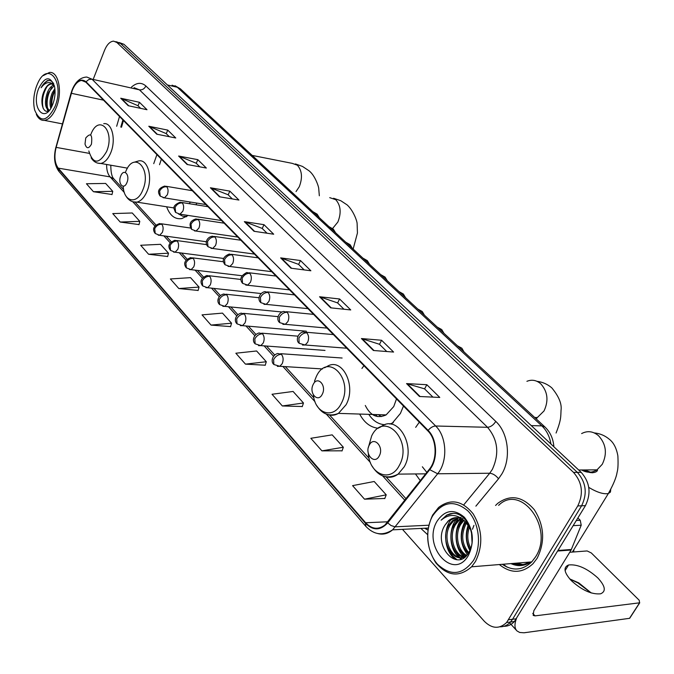 <?xml version="1.0" encoding="UTF-8"?>
<svg xmlns="http://www.w3.org/2000/svg" width="674" height="674" viewBox="0 0 674 674"><rect width="100%" height="100%" fill="white"/><g stroke="black" fill="none" stroke-linecap="round" stroke-linejoin="round"><path stroke-width="1.01" d="M415.462 473.948L420.323 480.68M359.663 414.055C364.289 422.75 370.54 427.484 378.4 428.268M391.375 424.224L400.415 413.432L403.482 406.043M166.638 206.783C169.899 215.629 174.954 219.564 181.812 218.595L188.147 215.436M196.041 204.778L196.791 203.085M110.881 165.231L110.789 165.998M123.46 120.503L121.497 127.234M363.926 365.712L361.938 368.476M419.321 422.194L415.673 427.35M159.536 164.709L161.364 159.157M512.459 563.481C518.23 565.68 523.782 565.225 529.124 562.124C523.782 565.225 518.23 565.68 512.459 563.481M516.326 563.169L522.931 564.534L516.326 563.169M503.882 626.314C507.901 626.357 511.414 624.756 514.405 621.521L585.428 505.643C591.342 493.41 589.919 482.306 581.165 472.322L123.949 44.29L119.247 42.555M402.488 529.351L484.32 621.293C491.969 628.825 499.4 629.238 506.612 622.515L577.77 505.938C583.701 493.629 582.277 482.449 573.523 472.398L116.922 42.538L120.444 43.414L117.124 42.024L120.444 43.414L577.357 472.364L120.444 43.414L123.949 44.29M577.77 505.938L581.611 505.786C587.534 493.52 586.11 482.373 577.357 472.364C586.11 482.373 587.534 493.52 581.611 505.786L512.577 619.246L581.611 505.786L585.428 505.643M499.982 626.82C504.009 626.862 507.522 625.261 510.521 622.018L512.577 619.246L510.521 622.018C507.522 625.261 504.009 626.862 499.982 626.82M499.35 564.551C511.018 573.844 522.24 573.557 533.024 563.7L537.111 558.316C545.274 541.904 544.356 525.72 534.347 509.755C522.62 496.258 510.412 494.126 497.707 503.377L495.559 505.458L497.707 503.377C510.412 494.126 522.62 496.258 534.347 509.755C544.356 525.72 545.274 541.904 537.111 558.316L533.024 563.7C522.24 573.557 511.018 573.844 499.35 564.551M503.242 564.231L507.084 567.129L503.242 564.231M72.244 90.417C74.747 84.309 77.881 80.981 81.638 80.442L85.859 82.169L427.847 430.888C436.786 439.44 437.628 459.339 429.397 469.18L385.014 524.936C378.308 529.975 371.854 529.25 365.653 522.763L58.225 168.129C54.695 163.192 54.004 156.275 56.136 147.379L72.244 90.417M72.059 90.223L55.934 147.252C53.743 156.368 54.459 163.453 58.082 168.508L365.401 523.235C372.983 530.826 380.422 530.708 387.719 522.872L429.717 469.643C438.151 459.558 437.283 439.153 428.116 430.391L86.019 81.765C80.947 78.024 76.297 80.846 72.059 90.223M522.451 564.618L515.357 563.245M419.481 396.497L439.777 397.441L426.827 384.711L406.557 383.59L419.481 396.497M432.927 397.121L424.527 388.822L406.557 383.59M424.595 388.89L426.827 384.711M373.396 350.488L393.591 352.055L381.594 340.26L361.424 338.542L373.396 350.488M386.775 351.525L379.428 344.262L361.424 338.542M379.496 344.33L381.594 340.26M330.681 307.841L350.741 309.939L339.586 298.978L319.569 296.754L330.681 307.841M343.967 309.231L337.548 302.887L319.569 296.754M337.623 302.955L339.586 298.978M290.983 268.21L310.874 270.763L300.478 260.543L280.645 257.881L290.983 268.21M304.159 269.903L298.557 264.36L280.645 257.881M298.624 264.435L300.478 260.543M128.22 105.708L147.008 109.719L139.451 102.296L120.73 98.236L128.22 105.708M140.655 108.362L137.959 105.708L120.73 98.236M138.035 105.776L139.451 102.296M156.747 134.185L175.771 137.993L167.75 130.107L148.794 126.249L156.747 134.185M169.343 136.704L166.192 133.595L148.794 126.249M166.267 133.663L167.75 130.107M187.094 164.49L206.354 168.045L197.827 159.662L178.627 156.031L187.094 164.49M199.841 166.84L196.185 163.226L178.627 156.031M196.252 163.293L197.827 159.662M219.446 196.783L238.925 200.052L229.834 191.121L210.406 187.768L219.446 196.783M232.345 198.948L228.107 194.761L210.406 187.768M228.183 194.837L229.834 191.121M253.997 231.283L273.695 234.215L263.981 224.678L244.342 221.636L253.997 231.283M267.039 233.229L262.161 228.402L244.342 221.636M262.228 228.478L263.981 224.678M116.922 42.538L113.611 41.139C110.014 41.434 106.998 44.476 104.571 50.255L93.509 78.555M282.339 405.959L303.477 402.993L293.08 391.459L272.026 394.265L282.339 405.959L302.297 406.523M321.919 450.864L343.344 447.241L332.189 434.856L310.84 438.294L321.919 450.864L342.055 450.822M364.516 499.181L386.219 494.826L374.205 481.497L352.578 485.642L364.516 499.181L384.812 498.465M178.821 288.539L199.041 287.09L190.523 277.637L170.387 278.969L178.821 288.539L198.114 290.443M148.6 254.258L168.508 253.205L160.505 244.325L140.681 245.269L148.6 254.258L167.649 256.499M120.199 222.041L139.796 221.342L132.264 212.984L112.752 213.591L120.199 222.041L139.004 224.577M93.459 191.711L112.752 191.323L105.641 183.438L86.441 183.741L93.459 191.711L112.01 194.5M245.471 364.137L266.306 361.744L256.6 350.977L235.849 353.227L245.471 364.137L265.219 365.207M211.038 325.087L231.57 323.2L222.487 313.115L202.04 314.876L211.038 325.087L230.567 326.604M231.57 323.2L230.525 326.755M199.041 287.09L198.072 290.587M168.508 253.205L167.615 256.642M139.796 221.342L138.97 224.72M112.752 191.323L111.977 194.643M266.306 361.744L265.168 365.359M303.477 402.993L302.238 406.675M343.344 447.241L342.004 450.982M386.219 494.826L384.753 498.625M55.066 106.433C65.235 81.352 47.323 59.826 37.365 84.157L36.497 86.28C33.574 94.604 32.959 102.507 34.652 109.988C40.213 123.056 47.02 121.868 55.066 106.433M36.32 114.403C38.317 118.649 41.021 120.638 44.425 120.376C49.168 119.559 53.179 115.136 56.456 107.099C62.733 91.715 58.486 71.183 49.472 72.447L43.355 75.581M50.811 108.287C49.421 103.863 49.884 98.749 52.201 92.936L54.889 88.597M51.536 107.006C50.727 102.718 51.334 98.109 53.356 93.18L55.024 90.164M48.983 110.629C44.787 107.747 44.324 101.53 47.576 91.959C49.253 88.269 51.359 85.918 53.903 84.924M53.768 83.829C51.982 80.888 49.741 79.861 47.054 80.728L41.08 87.746C45.537 81.908 49.851 81.006 54.013 85.042L50.954 83.728C48.216 84.132 45.925 86.626 44.08 91.217C39.193 101.648 43.262 114.942 49.269 110.452C45.866 106.787 45.689 100.704 48.73 92.203L54.299 85.497M44.08 91.217C46.211 86.685 48.772 84.25 51.763 83.905L53.078 84.056M38.62 88.58C30.802 107.874 44.964 124.614 52.656 104.563L52.867 104.04C55.032 98.025 55.597 92.203 54.552 86.567C50.289 75.589 44.973 76.263 38.62 88.58M41.08 87.746C43.566 83.188 46.354 80.754 49.438 80.45M43.178 108.346C41.527 101.066 42.833 93.77 47.096 86.474M48.435 110.907L48.166 110.25M47.517 108.067C46.363 100.974 47.753 94.133 51.687 87.536M51.772 106.551C51.435 100.965 52.53 95.649 55.049 90.619M41.881 100.822L43.246 93.374M47.989 111.067L47.365 109.542M46.557 101.319L47.753 94.798M51.224 101.774L52.227 96.289M91.445 144.177C92.565 134.455 90.661 132.399 85.741 137.993L85.008 144.025C86.55 148.878 88.698 148.929 91.445 144.177M153.731 163.656L156.916 154.624M126.923 182.612C130.326 174.869 123.814 167.919 120.756 175.931C117.394 183.572 123.814 190.624 126.923 182.612M184.836 216.556L186.218 216.801M179.014 214.197L182.696 216.194L186.74 216.464M189.284 203.691L190.363 202.048M322.273 394.223C326.983 385.477 317.42 375.266 313.216 384.416C308.566 393.026 317.968 403.364 322.273 394.223M365.291 405.478C370.422 415.723 377.364 418.866 386.118 414.906L393.742 406.565L396.506 398.924M378.375 414.662L381.366 416.599M368.796 414.35C373.101 420.964 378.51 424.409 385.031 424.704M389.833 424.064L393.321 422.657M377.347 416.532L375.485 414.569M573.582 551.981L573.978 549.428M379.243 455.944C384.382 446.955 373.817 435.665 369.251 445.118C364.179 453.964 374.567 465.372 379.243 455.944M424.864 473.847L425.26 474.42M422.354 466.787L426.844 472.415M591.09 592.909L577.938 582.926L569.833 579.042M569.715 578.907L578.814 582.909L591.258 592.96M597.796 577.896C587.079 568.317 577.332 564.012 568.561 564.981C563.102 567.272 563.986 572.462 571.215 580.541C581.889 590.23 591.688 594.653 600.627 593.802C606.288 591.384 605.336 586.085 597.796 577.896M576.371 520.496L580.247 520.303L577.888 518.011M516.225 619.128C514.338 624.571 514.591 628.505 516.992 630.94L519.671 632.465L523.976 632.793L629.524 618.328L639.584 602.817L535.046 615.868L533.185 615.421L533.816 610.77L571.114 550.035L557.76 551.029M630.207 617.283L629.524 618.328M639.584 602.817L639.213 600.256L591.3 552.95L587.138 550.944L569.741 552.267M580.247 520.303L581.215 525.215L571.114 550.035M473.451 560.465C481.961 546.151 479.307 522.636 468.017 511.018C454.512 499.695 442.675 501.372 432.531 516.057C424.569 530.076 426.819 552.385 437.561 564.298C450.653 576.337 462.617 575.057 473.451 560.465M475.499 561.45C483.266 545.333 482.458 529.427 473.081 513.731C462.078 500.445 450.577 498.364 438.58 507.48L432.674 515.02C425.117 531.297 426.162 547.229 435.808 562.807C447.317 576.245 459.238 577.584 471.573 566.809L475.499 561.45M502.273 564.307C512.712 571.282 522.535 570.49 531.744 561.905L535.628 556.791C554.55 528.02 520.825 483.073 498.625 505.348M472.12 541.171L471.792 532.78M472.491 529.242L473.948 525.358M470.241 549.479C465.852 542.14 465.363 534.246 468.767 525.787M470.747 548.114C467.301 541.567 466.88 534.524 469.492 527.001M468.152 553.413C460.544 544.929 459.415 535.105 464.765 523.959L465.961 522.257M468.674 552.604C461.741 544.028 460.864 534.457 466.054 523.892L466.652 522.99M466.138 555.865C456.702 551.922 452.936 534.314 459.592 524.204L463.316 519.932M466.619 555.359C457.671 550.742 454.503 533.909 460.89 524.145L463.973 520.421M464.597 557.221C453.509 557.103 446.415 536.175 454.386 524.456L457.654 520.547L460.696 518.491M464.883 556.994C454.2 555.713 448.075 535.653 455.691 524.397L458.96 520.488L461.353 518.786M467.377 554.466C455.076 567.255 438.176 540.784 449.128 524.717L452.406 520.791L458.101 517.75M465.186 556.749C452.751 562.874 440.922 538.568 450.443 524.65L453.72 520.732L458.75 517.876M460.308 517.506L461.159 517.388M445.16 524.911C431.638 544.921 457.376 573.574 468.792 552.41C477.824 538.433 467.613 512.931 453.29 513.377L450.283 513.731L446.727 515.105L441.108 520.185C449.364 513.335 457.612 513.984 465.835 522.131C459.887 516.545 454.006 516.158 448.193 520.985L445.16 524.911L448.437 520.968L456.163 517.598M465.835 522.131L470.924 530.093M437.148 521.078C421.671 545.898 453.745 582.083 468.548 555.157C474.723 541.534 473.342 528.921 464.42 517.312C454.091 508.558 445 509.814 437.148 521.078M441.108 520.185L446.795 515.231L453.071 513.386M457.023 559.732L452.515 555.848L449.019 550.304M461.614 558.914L459.921 557.634M459.643 557.39L454.15 549.714M452.709 527.809L458.371 517.792M464.824 556.985L459.247 549.108M457.815 527.809L462.128 519.191M462.465 518.778L463.409 517.716M456.18 559.673C444.166 552.916 441.925 528.694 452.153 518.407M461.151 559.091L459.171 557.6M458.708 557.179C448.673 548.535 448.235 527.001 457.688 517.859M463.889 556.775C454.394 548.543 453.4 528.618 461.69 518.955M467.309 554.534C460.005 544.204 459.247 533.126 465.026 521.322M469.854 550.38C465.709 542.477 465.17 534.01 468.228 524.979M472.027 542.208L471.488 532.317M550.936 444.023C549.672 436.516 546.639 430.467 541.837 425.884L177.321 87.258L172.072 85.177M167.388 84.958L177.321 87.258L180.615 89.035M581.165 472.322L573.523 472.398M516.461 618.766L508.668 619.735M553.876 446.769C553.253 438.681 550.254 432.068 544.878 426.937L541.837 425.884L531.255 425.597M174.979 85.716L180.379 88.808L545.114 427.156M131.472 87.106C136.67 82.514 141.473 82.144 145.887 85.994L495.778 421.418C493.435 425.05 490.689 427.013 487.538 427.299L139.425 89.836L134.084 87.696M495.778 421.418C508.306 432.818 511.347 458.261 501.86 473.957L498.533 478.776L475.878 506.157M429.717 469.643L437.637 473.78L489.703 473.241L492.349 469.382C499.501 453.661 497.901 439.633 487.538 427.299L435.657 426.002C446.879 436.617 447.974 461.522 437.637 473.78L392.605 529.848C387.98 533.724 383.017 534.954 377.701 533.53M72.034 90.148L71.09 93.155M365.712 526.209L59.059 171.575L58.082 168.508M365.401 523.235L365.906 526.436C374.003 534.895 382.908 536.032 392.605 529.848L428.192 528.054M387.719 522.872L390.954 525.493L394.981 526.824L428.765 525.223M71.056 93.122L55.934 147.252M428.116 430.391C430.518 427.577 433.028 426.12 435.657 426.002L92.009 79.178L88.757 79.54L86.019 81.765M72.303 89.457C75.699 81.478 80.526 77.341 86.778 77.038L92.009 79.178L139.425 89.836C142.273 90.156 144.421 88.875 145.887 85.994M427.56 534.6L420.871 528.424M424.569 528.239L427.906 530.059M463.754 504.851L489.703 473.241C492.896 473.544 495.837 475.389 498.533 478.776M365.653 522.763L387.921 521.777M71.292 93.282L103.51 100.165M56.136 147.379L89.288 153.369M119.509 116.476L116.669 126.274M106.618 164.481C106.551 169.958 107.705 174.086 110.089 176.883L124.361 192.545M58.225 168.129L110.089 176.883L113.973 179.014M132.761 201.753L154.885 226.034M163.858 235.875L170.202 242.834M179.225 252.733L186.016 260.189M195.098 270.148L202.36 278.118M211.493 288.135L219.252 296.653M228.444 306.729L236.726 315.82M245.976 325.963L254.814 335.66M264.115 345.863L273.543 356.217M282.895 366.471L315.019 401.712M326.342 414.131L370.355 462.423M382.647 475.903L404.863 500.285M427.055 528.113L426.693 528.921M254.57 231.367L244.999 221.813M220.01 196.875L211.063 187.945M187.658 164.591L179.276 156.225M157.303 134.303L149.434 126.442M128.768 105.826L121.371 98.438M291.572 268.286L281.311 258.049M331.271 307.908L320.243 296.897M373.986 350.531L362.098 338.677M420.071 396.523L407.231 383.708M252.169 155.408L292.28 163.369L297.394 165.223C302.07 170.623 302.702 177.776 299.29 186.69L296.029 191.585M88.808 150.976C93.037 164.313 98.968 164.498 106.61 151.524C115.473 130.68 98.581 113.249 90.805 134.556M97.646 163.116L100.771 163.453C104.723 162.636 108.034 159.115 110.688 152.905C116.324 139.897 111.994 122.112 103.729 123.687M329.729 197.65L335.762 199.689C340.774 205.435 341.474 212.883 337.868 222.032L332.602 228.494M123.224 186.226C123.654 201.947 136.932 205.039 142.694 190.237C152.155 168.829 133.89 149.965 125.608 171.904M133.064 201.846L136.898 202.141C140.908 201.138 144.236 197.634 146.89 191.627C153.091 177.877 147.842 158.735 138.667 160.926L133.915 162.308M526.916 381.316C531.811 379.319 536.403 380.128 540.683 383.742C547.701 391.518 548.821 400.592 544.036 410.938L537.33 417.551L535.569 418.301M313.385 395.031C315.129 413.701 333.596 419.708 341.305 403.389C354.44 379.159 327.623 351.474 316.308 376.564L314.488 381.181M328.221 414.687C331.667 415.774 335.079 415.336 338.449 413.381L346.082 404.745C356.681 385.89 342.341 357.186 327.421 366.26L324.548 367.777M581.628 433.576C587.467 430.501 593.095 431.208 598.504 435.682C606.162 444.09 607.409 453.627 602.261 464.293L597.021 469.845C591.957 472.954 586.852 472.996 581.696 469.98M584.476 469.955L592.32 472.819M610.72 489.509L610.442 492.071L608.344 493.536C603.601 494.43 597.071 492.382 588.756 487.386M368.333 453.442C369.268 474.235 390.482 483.132 399.235 465.557C413.541 440.619 383.919 410.036 371.652 435.952L368.358 447.502M385.267 476.678C389.749 477.984 394.037 477.125 398.132 474.125L404.164 466.88C416.515 446.121 397.685 413.996 381.248 426.532L379.411 427.678M163.116 197.709L164.397 197.853L167.295 194.853C168.475 191.517 168.298 188.821 166.756 186.757L164.734 186.058C158.617 188.097 157.034 191.349 159.991 195.831M166.756 186.757C163.656 186.572 161.288 188.038 159.645 191.146L160.269 196.134L164.397 197.853L205.882 204.551M178.568 214.054L179.966 214.18L182.856 211.198C184.061 207.819 183.876 205.065 182.283 202.941L180.11 202.225C175.375 204.155 173.353 206.311 174.035 208.696L175.392 212.15M182.283 202.941C179.158 202.79 176.757 204.281 175.08 207.432L175.67 212.453L179.966 214.18L221.569 220.541M194.525 230.921L196.05 231.047L198.923 228.073C200.17 224.653 199.967 221.856 198.325 219.665L195.982 218.915C190.245 220.676 188.686 224.038 191.298 229M198.325 219.665C195.174 219.539 192.747 221.064 191.02 224.257L191.576 229.303L196.05 231.047L237.745 237.046M211.013 248.361L212.681 248.47L215.528 245.521C216.809 242.059 216.598 239.203 214.896 236.945L212.369 236.178C206.539 237.299 204.635 243.188 207.735 246.414M214.896 236.945C211.729 236.844 209.26 238.411 207.499 241.637L208.005 246.718L212.681 248.47L254.452 254.081M228.073 266.39L229.893 266.483L232.698 263.559C234.013 260.054 233.794 257.139 232.033 254.814L229.295 254.022C223.305 256.524 221.78 259.987 224.728 264.419M232.033 254.814C228.84 254.747 226.346 256.347 224.535 259.616L224.998 264.722L229.893 266.483L271.706 271.673M249.759 273.299L246.794 272.49C240.711 275.708 239.304 279.322 242.573 283.35L242.16 278.21C244.013 274.899 246.549 273.265 249.759 273.299C251.579 275.7 251.815 278.665 250.467 282.221L247.703 285.102L242.573 283.35M245.715 285.043L289.534 289.854M263.981 304.345L266.163 304.378L268.859 301.539C270.249 297.942 269.996 294.909 268.109 292.432L264.899 291.606C259.322 292.752 257.358 299.534 260.501 302.331M268.109 292.432C264.874 292.432 262.312 294.108 260.408 297.461L260.771 302.626L266.163 304.378L307.976 308.65M282.895 324.346L285.287 324.329L287.908 321.549C289.34 317.909 289.07 314.809 287.116 312.256L283.628 311.422C278 312.736 276.264 319.687 279.348 322.307M287.116 312.256C283.864 312.289 281.26 314.008 279.314 317.403L279.617 322.593L285.287 324.329L327.042 328.103M302.508 345.071L305.128 345.004L307.647 342.291C309.122 338.601 308.844 335.433 306.813 332.796L303.022 331.962C297.681 333.158 295.709 340.53 298.885 342.999M306.813 332.796C303.544 332.872 300.907 334.633 298.902 338.07L299.146 343.293L305.128 345.004L346.781 348.231M158.255 235.175L159.62 235.285L162.341 232.412C163.512 229.109 163.335 226.397 161.811 224.282L159.637 223.541C153.68 225.765 152.122 228.975 154.953 233.179M161.811 224.282C158.702 224.156 156.334 225.638 154.691 228.722L155.239 233.499L159.62 235.285L206.396 241.747M173.622 252.101L175.097 252.202L177.801 249.355C179.006 246.01 178.821 243.247 177.237 241.056L174.911 240.298C168.972 242.623 167.422 245.884 170.261 250.079M177.237 241.056C174.111 240.972 171.71 242.48 170.033 245.597L170.547 250.408L175.097 252.202L223.667 258.462M189.487 269.583L191.096 269.667L193.775 266.845C195.013 263.458 194.811 260.644 193.177 258.386L190.666 257.603C184.769 260.054 183.235 263.366 186.066 267.544M193.177 258.386C190.026 258.327 187.591 259.878 185.881 263.029L186.353 267.864L191.096 269.667L241.831 275.717M205.882 287.646L207.634 287.714L210.28 284.917C211.552 281.488 211.341 278.615 209.648 276.298L206.943 275.489C201.088 278.067 199.571 281.437 202.402 285.591M209.648 276.298C206.48 276.273 204.011 277.848 202.259 281.041L202.68 285.911L207.634 287.714L261.074 293.544M222.833 306.325L224.745 306.367L227.34 303.603C228.646 300.141 228.427 297.209 226.683 294.816L223.76 293.99C217.963 295.397 216.472 301.43 219.294 304.244M226.683 294.816C223.482 294.824 220.988 296.442 219.185 299.669L219.572 304.564L224.745 306.367L281.875 311.986M240.374 325.652L242.463 325.66L244.999 322.939C246.339 319.425 246.111 316.443 244.3 313.974L241.14 313.132C235.42 314.589 233.929 320.832 236.768 323.537M244.3 313.974C241.081 314.017 238.545 315.668 236.7 318.945L237.037 323.857L242.463 325.66L306.35 331.212M258.53 345.652L260.813 345.619L263.273 342.956C264.655 339.401 264.41 336.351 262.531 333.798L259.111 332.948C253.483 334.414 252.017 340.985 254.848 343.513M262.531 333.798C259.296 333.883 256.727 335.576 254.831 338.887L255.117 343.824L260.813 345.619L325.011 350.421M277.343 366.37L279.828 366.285L282.195 363.69C283.628 360.084 283.366 356.967 281.42 354.339L277.722 353.479C272.195 354.954 270.754 361.761 273.577 364.204M281.42 354.339C278.16 354.457 275.556 356.201 273.619 359.554L273.846 364.508L279.828 366.285L322.568 368.939M535.046 615.868L532.738 613.374M558.097 550.464L571.392 549.479M581.215 525.215L573.229 525.653M512.939 563.439L521.246 564.778M510.934 563.607C517.817 566.741 524.406 566.202 530.691 561.998M514.405 621.521L506.612 622.515M81.638 80.442L84.419 81.057M55.9 147.202C53.431 157.059 54.409 165.096 58.832 171.306M115.726 41.67L117.124 42.024M110.814 165.223C110.814 172.123 111.766 176.605 113.662 178.677L123.62 189.579M135.23 202.284L155.921 224.939M166.2 236.195L171.247 241.722M181.584 253.036L187.086 259.052M197.474 270.434L203.438 276.963M213.885 288.396L220.347 295.482M230.845 306.973L237.846 314.632M248.394 326.174L255.952 334.447M266.542 346.048L274.697 354.971M285.338 366.622L313.882 397.871M329.561 415.041L369.091 458.312M386.067 476.897L406.051 498.777M122.887 119.921L120.798 127.1M51.763 83.905L50.954 83.728M62.429 123.89L44.425 120.376M295.423 163.925L302.5 166.436L308.751 170.598C315.044 175.097 318.928 187.347 318.726 188.619L319.333 195.78M127.504 168.155L100.771 163.453C96.694 163.538 93.484 161.659 91.133 157.8M333.571 198.249L340.783 200.717L347.144 204.913C353.555 210.718 357.203 221.476 357.119 223.65L357.439 233.002L353.134 249.068M174.052 207.946L136.898 202.141C132.281 202.461 128.641 200.439 125.979 196.075M537.01 381.324C542.553 382.023 547.465 384.188 551.753 387.803C558.864 396.388 561.956 403.886 561.038 410.298C560.684 416.869 561.316 419.632 556.067 433.02M386.118 414.906L338.449 413.381C329.485 416.945 322.265 414.308 316.805 405.478M534.667 417.467L537.33 417.551L536.26 418.942M373.261 414.493L373.817 415.327M594.291 432.91C599.978 433.483 605.008 435.606 609.363 439.296C613.652 442.641 616.483 448.151 617.864 455.818C618.285 463.712 618.033 469.214 617.106 472.314C616.263 477.605 613.34 484.682 608.344 493.536L572.352 552.073M425.724 473.839L398.132 474.125C387.55 479.568 378.872 476.897 372.107 466.105M578.688 470.005L597.021 469.845C599.186 470.326 593.314 475.937 583.65 469.963M319.366 217.744L317.142 214.163L312.761 211.611M192.309 190.708L166.183 186.302M335.61 232.808L333.377 229.202L328.988 226.666M207.98 206.691L181.702 202.478M352.325 248.318L350.092 244.687L345.703 242.168M224.156 223.187L197.726 219.185M369.546 264.292L367.322 260.636L362.915 258.142M240.871 240.23L214.281 236.448M387.297 280.755L385.073 277.081L380.658 274.596M258.134 257.839L231.401 254.3M405.588 297.723L403.372 294.033L398.949 291.572M275.995 276.045L249.119 272.776M424.46 315.23L422.253 311.523L417.829 309.08M294.462 294.883L267.46 291.893M443.939 333.293L441.74 329.569L437.308 327.143M313.587 314.379L286.458 311.7M464.041 351.946L461.867 348.205L457.419 345.804M333.394 334.582L306.156 332.231M190.641 228.048L161.179 223.76M206.699 244.628L176.588 240.525M223.439 261.756L192.511 257.839M240.896 279.457L208.957 275.725M259.086 297.739L225.975 294.226M278.084 316.637L243.567 313.359M297.95 336.174L261.79 333.167M342.122 358.02L280.662 353.69M578.814 582.909L577.938 582.926M565.09 570.625L568.561 564.981M516.452 630.35L509.687 622.886M639.744 602.792L629.684 618.302M463.771 520.269L462.861 520.311M458.96 520.488L457.654 520.547M453.72 520.732L452.406 520.791M531.744 561.905L471.573 566.809"/></g></svg>
